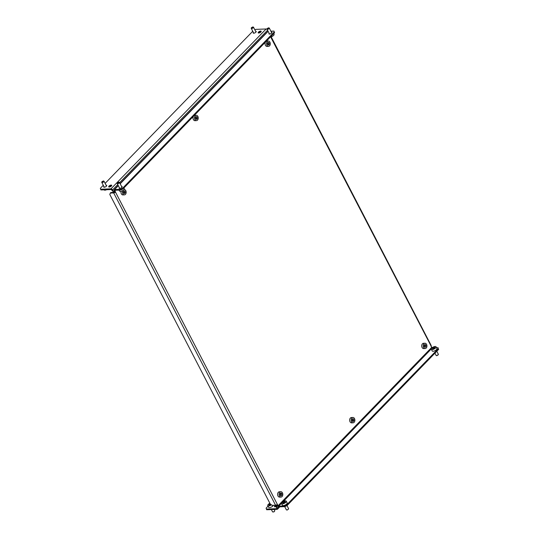 <?xml version="1.0" encoding="UTF-8"?>
<svg xmlns="http://www.w3.org/2000/svg" width="539" height="539" viewBox="0 0 539 539"><rect width="100%" height="100%" fill="white"/><g stroke="black" fill="none" stroke-linecap="round" stroke-linejoin="round"><path stroke-width="0.81" d="M121.592 186.474A1.684 0.667 152.6 0 1 122.164 186.669A1.684 0.667 152.6 0 1 121.868 187.397A1.684 0.667 152.6 0 1 120.318 188.313A1.684 0.667 152.6 0 1 119.173 188.219A1.684 0.667 152.6 0 1 119.341 187.633M269.136 33.29A1.684 0.667 -27.4 0 0 268.961 33.876A1.684 0.667 -27.4 0 0 270.106 33.964A1.684 0.667 -27.4 0 0 271.656 33.054A1.684 0.667 -27.4 0 0 271.959 32.327A1.684 0.667 -27.4 0 0 271.38 32.124M276.918 504.713L277.464 505.757A1.401 0.829 -135.9 0 0 279.054 506.862L284.848 506.64L284.498 505.953L286.64 504.928L438.322 348.639L438.072 347.709L436.57 347.763M270.901 31.208L273.953 31.087L274.56 32.704L122.879 189L120.729 190.018L120.379 189.33L114.585 189.56A1.401 0.829 -135.9 0 0 114.167 189.728A1.401 0.829 -135.9 0 0 114.174 190.739L114.888 192.113L115.487 192.093L278.063 505.737L278.703 506.175L284.498 505.953M432.035 347.877L270.679 36.969M120.729 190.018L114.935 190.247L115.487 192.093A1.401 0.559 -27.4 0 1 113.702 192.942L275.564 505.211L272.168 505.346L270.255 504.019L109.815 194.498L110.306 193.077L113.702 192.942M271.178 36.841L431.173 345.506A1.401 0.559 152.6 0 1 430.924 346.119M277.349 504.363A1.401 0.559 152.6 0 1 275.564 505.211M110.306 193.077L110.778 192.585L114.888 192.113M120.103 183.61L267.742 31.484A1.401 0.829 44.1 0 1 268.112 31.316L120.19 183.779M120.379 189.33L122.521 188.313L122.879 189M274.56 32.704L274.203 32.017L122.521 188.313M274.203 32.017L273.953 31.087M438.072 347.709L438.322 348.639M286.64 504.928L286.997 505.616L438.679 349.319M286.997 505.616L284.848 506.64M268.058 28.621L268.577 27.819L267.229 28.513L268.058 28.621M268.577 27.819L269.062 27.92A1.267 0.499 152.6 0 1 269.271 28.055A1.267 0.499 152.6 0 1 268.287 29.126A1.267 0.499 152.6 0 1 267.027 29.221A1.267 0.499 152.6 0 1 267.034 28.971L267.229 28.513M273.711 33.58L274.061 34.253A2.668 1.058 152.6 0 1 271.986 36.517A2.668 1.058 152.6 0 1 270.376 37.009M118.149 183.017L118.789 182.162L117.435 182.862L118.149 183.017M118.789 182.162L119.267 182.263A1.267 0.499 152.6 0 1 119.476 182.398A1.267 0.499 152.6 0 1 118.31 183.55A1.267 0.499 152.6 0 1 117.232 183.563A1.267 0.499 152.6 0 1 117.246 183.314L117.435 182.862M123.923 187.922L124.273 188.596A2.668 1.058 152.6 0 1 121.814 191.028A2.668 1.058 152.6 0 1 119.537 191.055L119.031 190.085M434.946 353.173L436.125 355.45A1.267 0.499 -27.4 0 0 436.334 355.585A1.267 0.499 -27.4 0 0 436.496 355.605A1.267 0.499 -27.4 0 0 438.362 354.534L436.731 355.659M431.335 349.252L432.211 350.95A2.668 1.058 -27.4 0 0 432.992 351.266A2.668 1.058 -27.4 0 0 435.802 350.215A2.668 1.058 -27.4 0 0 436.947 348.49L436.071 346.799A2.668 1.058 -27.4 0 0 435.29 346.483A2.668 1.058 -27.4 0 0 432.48 347.527A2.668 1.058 -27.4 0 0 431.335 349.252A2.668 1.058 -27.4 0 0 432.116 349.568A2.668 1.058 -27.4 0 0 434.919 348.517A2.668 1.058 -27.4 0 0 436.071 346.799M438.362 354.534A1.267 0.499 -27.4 0 0 438.369 354.291L436.799 351.26M435 347.601L434.569 347.177L433.268 347.601L432.406 348.45L432.83 348.868L434.131 348.45L435 347.601M434.858 347.736L434.569 347.177M433.767 348.565L433.268 347.601M288.567 508.883L287.247 510.035L286.546 509.934A1.267 0.499 -27.4 0 0 286.869 509.934A1.267 0.499 -27.4 0 0 288.567 508.883A1.267 0.499 -27.4 0 0 288.581 508.634L287.011 505.602M284.7 506.647L286.337 509.793A1.267 0.499 -27.4 0 0 286.546 509.934M281.54 503.594L282.423 505.292A2.668 1.058 -27.4 0 0 283.541 505.589A2.668 1.058 -27.4 0 0 286.189 504.43A2.668 1.058 -27.4 0 0 287.159 502.833L286.276 501.142A2.668 1.058 -27.4 0 0 285.158 500.846A2.668 1.058 -27.4 0 0 282.517 502.004A2.668 1.058 -27.4 0 0 281.54 503.594A2.668 1.058 -27.4 0 0 282.665 503.891A2.668 1.058 -27.4 0 0 285.306 502.739A2.668 1.058 -27.4 0 0 286.276 501.142M285.232 501.829L284.592 501.539L283.271 502.079L282.591 502.914L283.231 503.204L285.232 501.829M284.936 502.193L284.592 501.539M283.743 502.988L283.271 502.079M261.078 31.754A1.684 0.667 -27.4 0 0 258.841 32.778A1.684 0.667 -27.4 0 0 258.639 33.014M260.883 31.996A1.684 0.667 -27.4 0 0 261.179 31.269A1.684 0.667 -27.4 0 0 260.034 31.174A1.684 0.667 -27.4 0 0 258.484 32.091A1.684 0.667 -27.4 0 0 258.188 32.818A1.684 0.667 -27.4 0 0 259.326 32.906A1.684 0.667 -27.4 0 0 260.883 31.996M253.364 32.428A1.684 0.667 -27.4 0 0 253.189 33.014A1.684 0.667 -27.4 0 0 254.334 33.101A1.684 0.667 -27.4 0 0 255.884 32.192A1.684 0.667 -27.4 0 0 256.18 31.457A1.684 0.667 -27.4 0 0 255.607 31.262M109.168 187.033A1.684 0.667 152.6 0 1 109.363 186.797A1.684 0.667 152.6 0 1 111.6 185.773M109.006 186.11A1.684 0.667 152.6 0 1 110.556 185.194A1.684 0.667 152.6 0 1 111.701 185.288A1.684 0.667 152.6 0 1 111.405 186.016A1.684 0.667 152.6 0 1 109.855 186.925A1.684 0.667 152.6 0 1 108.71 186.838A1.684 0.667 152.6 0 1 109.006 186.11M106.129 185.281A1.684 0.667 152.6 0 1 106.709 185.477A1.684 0.667 152.6 0 1 106.412 186.211A1.684 0.667 152.6 0 1 104.856 187.121A1.684 0.667 152.6 0 1 103.717 187.033A1.684 0.667 152.6 0 1 103.886 186.447M117.765 184.587L112.557 189.95L113.15 191.096L112.55 191.123L111.324 189.533L100.928 189.937L100.321 188.32L103.279 185.275M113.15 191.096L114.531 191.426M114.632 191.621L112.55 191.123M105.132 183.361L252.751 31.255M112.557 189.95A1.401 0.829 -135.9 0 0 110.967 188.845L100.577 189.25M110.967 188.845L266.118 28.978L255.729 29.382L254.846 29.8M266.118 28.978A1.401 0.829 44.1 0 1 267.095 29.362M268.314 41.038A2.668 1.873 87.8 0 0 266.562 43.248A2.668 1.873 87.8 0 0 268.523 46.367A2.668 1.873 87.8 0 0 270.275 44.158A2.668 1.873 87.8 0 0 268.314 41.038L266.839 41.092A2.668 1.873 87.8 0 0 266.273 41.24M265.444 42.096A2.668 1.873 87.8 0 0 265.087 43.302A2.668 1.873 87.8 0 0 267.048 46.428L268.523 46.367M268.799 45.074L269.433 43.949L269.055 42.581L268.038 42.332L267.405 43.45L267.789 44.825L268.799 45.074M267.782 44.804L268.24 43.996L269.433 43.949M267.876 42.628L269.055 42.581M268.24 43.996L267.863 42.648M121.066 191.271A2.668 1.873 87.8 0 0 120.972 191.796A2.668 1.873 87.8 0 0 122.932 194.923L124.408 194.862A2.668 1.873 87.8 0 0 126.16 192.652A2.668 1.873 87.8 0 0 124.206 189.533A2.668 1.873 87.8 0 0 123.977 189.56M122.811 190.523A2.668 1.873 87.8 0 0 122.454 191.743A2.668 1.873 87.8 0 0 124.408 194.862M124.684 193.568L125.324 192.443L124.94 191.076L123.93 190.826L123.29 191.945L123.674 193.319L124.684 193.568M123.667 193.299L124.125 192.49L125.324 192.443M123.761 191.123L124.94 191.076M124.125 192.49L123.748 191.143M276.372 506.431A1.684 0.667 152.6 0 1 274.492 506.66A1.684 0.667 152.6 0 1 274.789 505.932A1.684 0.667 152.6 0 1 276.042 505.124M274.944 506.862A1.684 0.667 152.6 0 1 275.146 506.62A1.684 0.667 152.6 0 1 276.44 505.798M431.382 346.995L432.318 347.648M268.031 506.161L266.104 508.142L266.711 509.759L277.1 509.355A1.401 0.829 -135.9 0 0 277.518 509.187A1.401 0.829 -135.9 0 0 277.504 508.169L276.911 507.031L277.107 505.07M276.972 508.432L276.312 507.051L276.527 504.935M276.743 508.668L266.354 509.072M276.911 507.031L276.312 507.051M280.846 491.723L279.37 491.784A2.668 1.873 87.8 0 0 277.598 494.27A2.668 1.873 87.8 0 0 279.215 497.079A2.668 1.873 87.8 0 0 279.573 497.113L281.055 497.059A2.668 1.873 87.8 0 0 282.82 494.573A2.668 1.873 87.8 0 0 281.203 491.763A2.668 1.873 87.8 0 0 280.846 491.723A2.668 1.873 87.8 0 0 279.074 494.209A2.668 1.873 87.8 0 0 280.691 497.025A2.668 1.873 87.8 0 0 281.055 497.059M281.897 493.879L281.088 492.956L280.139 493.468L279.997 494.903L280.812 495.833L281.762 495.321L281.897 493.879L280.698 493.926L280.246 493.407M280.455 495.422L280.698 493.926M280.563 495.368L281.762 495.321M424.961 343.228L423.479 343.289A2.668 1.873 87.8 0 0 421.714 345.769A2.668 1.873 87.8 0 0 423.331 348.585A2.668 1.873 87.8 0 0 423.688 348.618L425.17 348.565A2.668 1.873 87.8 0 0 426.935 346.078A2.668 1.873 87.8 0 0 425.318 343.269A2.668 1.873 87.8 0 0 424.961 343.228A2.668 1.873 87.8 0 0 423.189 345.715A2.668 1.873 87.8 0 0 424.806 348.524A2.668 1.873 87.8 0 0 425.17 348.565M426.012 345.384L425.204 344.455L424.254 344.967L424.112 346.409L424.927 347.338L425.871 346.826L426.012 345.384L424.813 345.432L424.361 344.913M424.57 346.927L424.813 345.432M424.678 346.867L425.871 346.826M252.286 27.752L252.804 26.95L251.45 27.651L252.286 27.752M252.804 26.95L253.283 27.058A1.267 0.499 152.6 0 1 253.492 27.193A1.267 0.499 152.6 0 1 252.508 28.264A1.267 0.499 152.6 0 1 251.248 28.351A1.267 0.499 152.6 0 1 251.262 28.102L251.45 27.651M102.808 181.771L103.326 180.969L101.979 181.67L102.808 181.771M103.326 180.969L103.811 181.077A1.267 0.499 152.6 0 1 104.02 181.212A1.267 0.499 152.6 0 1 103.037 182.283A1.267 0.499 152.6 0 1 101.777 182.371A1.267 0.499 152.6 0 1 101.783 182.121L101.979 181.67M106.648 189.715A2.668 1.058 152.6 0 1 104.074 189.863L104.054 189.816M274.775 510.898L273.933 511.902L272.747 511.942A1.267 0.499 -27.4 0 0 273.799 511.72A1.267 0.499 -27.4 0 0 274.775 510.898A1.267 0.499 -27.4 0 0 274.782 510.649L274.176 509.47M271.38 509.577L272.539 511.807A1.267 0.499 -27.4 0 0 272.747 511.942M269.891 503.318A2.668 1.058 -27.4 0 0 269.823 503.352A2.668 1.058 -27.4 0 0 267.742 505.609L268.624 507.307A2.668 1.058 -27.4 0 0 271.285 507.111A2.668 1.058 -27.4 0 0 273.367 505.299M267.742 505.609A2.668 1.058 -27.4 0 0 270.403 505.42A2.668 1.058 -27.4 0 0 271.413 504.821M270.133 503.776L268.894 504.645L269.055 505.211L270.895 504.464M270.463 504.8L269.951 503.817M269.177 505.184L268.894 504.645M196.263 115.285A2.668 1.873 87.8 0 0 194.512 117.495A2.668 1.873 87.8 0 0 196.465 120.615A2.668 1.873 87.8 0 0 198.217 118.405A2.668 1.873 87.8 0 0 196.263 115.285L194.781 115.339A2.668 1.873 87.8 0 0 194.215 115.487M193.386 116.343A2.668 1.873 87.8 0 0 193.029 117.549A2.668 1.873 87.8 0 0 194.99 120.675L196.465 120.615M196.742 119.321L197.382 118.196L196.998 116.828L195.98 116.579L195.347 117.697L195.731 119.072L196.742 119.321M195.724 119.052L196.183 118.243L197.382 118.196M195.819 116.875L196.998 116.828M196.183 118.243L195.805 116.896M352.904 417.476L351.428 417.536A2.668 1.873 87.8 0 0 349.67 419.746A2.668 1.873 87.8 0 0 351.63 422.866L353.112 422.812A2.668 1.873 87.8 0 0 354.864 420.602A2.668 1.873 87.8 0 0 352.904 417.476A2.668 1.873 87.8 0 0 351.152 419.686A2.668 1.873 87.8 0 0 353.112 422.812M353.389 421.511L354.022 420.393L353.645 419.025L352.627 418.776L351.994 419.894L352.371 421.262L353.389 421.511M352.365 421.242L352.823 420.44L354.022 420.393M352.459 419.072L353.645 419.025M352.823 420.44L352.445 419.093M278.063 505.737L431.638 347.493M115.245 190.233L114.773 190.718M118.337 185.692L114.585 189.56M278.703 506.175L281.499 503.291M283.17 501.566L431.288 348.949M267.553 30.245L119.618 182.674M277.504 508.169L278.798 506.842M118.25 185.517L114.167 189.728M269.271 28.055L271.784 32.913M267.027 29.221L269.54 34.072M119.476 182.398L121.996 187.255M117.232 183.563L119.752 188.421M436.819 355.693L436.334 355.585M277.518 509.187L279.802 506.835M253.492 27.193L256.012 32.044M251.248 28.351L253.768 33.209M104.02 181.212L106.533 186.063M101.777 182.371L104.29 187.228"/></g></svg>
